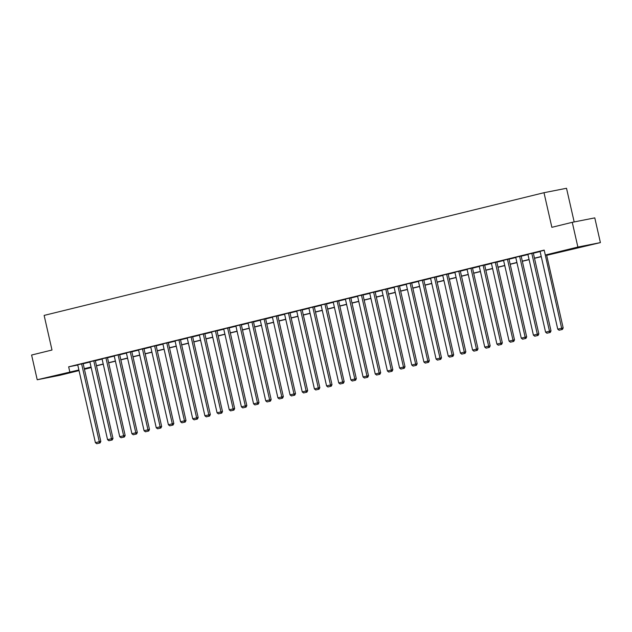 <?xml version="1.0" encoding="UTF-8"?>
<svg xmlns="http://www.w3.org/2000/svg" width="632" height="632" viewBox="0 0 632 632"><rect width="100%" height="100%" fill="white"/><g stroke="black" fill="none" stroke-linecap="round" stroke-linejoin="round"><path stroke-width="0.95" d="M53.483 376.087L65.949 373.394L53.483 376.087M574.638 248.155L587.104 245.469L574.638 248.155M574.172 221.943L566.517 188.273L543.994 192.705L44.129 315.408L51.998 350.025L31.6 355.034L37.217 379.761L78.882 369.973M543.994 192.705L551.862 227.323L572.26 222.314L594.783 217.882L600.4 242.609L546.68 255.328M91.19 367.603L84.427 369.262M79.024 370.589L59.74 375.329L37.217 379.761M572.26 222.314L577.877 247.049L600.4 242.609M95.298 360.572L93.781 360.872L111.469 438.734L112.994 438.434L95.298 360.572M108.901 440.741L112.243 439.951L108.901 440.741L107.566 439.69L89.878 361.828L93.781 360.872M119.638 354.599L118.113 354.9L135.801 432.762L137.326 432.462L119.638 354.599M133.234 434.769L136.575 433.979L133.234 434.769L131.906 433.718L114.21 355.856L118.113 354.9M143.97 348.619L142.445 348.919L160.141 426.79L161.658 426.489L143.97 348.619M157.573 428.796L160.907 428.006L157.573 428.796L156.238 427.746L138.55 349.883L142.445 348.919M168.302 342.647L166.785 342.947L184.473 420.817L185.99 420.517L168.302 342.647M181.905 422.824L185.247 422.034L181.905 422.824L180.57 421.773L162.882 343.903L166.785 342.947M192.634 336.674L191.117 336.975L208.805 414.845L210.33 414.545L192.634 336.674M206.237 416.851L209.579 416.061L206.237 416.851L204.902 415.801L187.214 337.93L191.117 336.975M216.974 330.702L215.449 331.002L233.137 408.864L234.662 408.564L216.974 330.702M230.577 410.879L233.911 410.089L230.577 410.879L229.242 409.828L211.546 331.958L215.449 331.002M241.305 324.73L239.781 325.03L257.477 402.892L258.994 402.592L241.305 324.73M254.909 404.907L258.243 404.117L254.909 404.907L253.574 403.848L235.886 325.986L239.781 325.03M265.637 318.757L264.121 319.057L281.809 396.92L283.334 396.62L265.637 318.757M279.241 398.934L282.583 398.144L279.241 398.934L277.906 397.876L260.218 320.013L264.121 319.057M289.977 312.785L288.453 313.085L306.141 390.947L307.666 390.647L289.977 312.785M303.573 392.954L306.915 392.164L303.573 392.954L302.246 391.903L284.55 314.041L288.453 313.085M314.309 306.812L312.785 307.113L330.481 384.975L331.998 384.675L314.309 306.812M327.913 386.982L331.247 386.192L327.913 386.982L326.578 385.931L308.89 308.068L312.785 307.113M338.641 300.84L337.125 301.14L354.813 379.002L356.33 378.702L338.641 300.84M352.245 381.009L355.587 380.219L352.245 381.009L350.91 379.958L333.222 302.096L337.125 301.14M362.973 294.868L361.457 295.16L379.145 373.03L380.669 372.73L362.973 294.868M376.577 375.037L379.919 374.247L376.577 375.037L375.242 373.986L357.554 296.124L361.457 295.16M387.313 288.887L385.789 289.187L403.477 367.058L405.001 366.757L387.313 288.887M400.917 369.064L404.251 368.274L400.917 369.064L399.582 368.014L381.886 290.143L385.789 289.187M411.645 282.915L410.121 283.215L427.817 361.085L429.333 360.785L411.645 282.915M425.249 363.092L428.583 362.302L425.249 363.092L423.914 362.041L406.226 284.171L410.121 283.215M435.977 276.942L434.461 277.243L452.149 355.105L453.673 354.813L435.977 276.942M449.581 357.12L452.923 356.33L449.581 357.12L448.246 356.069L430.558 278.198L434.461 277.243M460.317 270.97L458.793 271.27L476.481 349.133L478.005 348.832L460.317 270.97M473.913 351.147L477.255 350.357L473.913 351.147L472.586 350.089L454.89 272.226L458.793 271.27M484.649 264.998L483.125 265.298L500.821 343.16L502.337 342.86L484.649 264.998M498.253 345.175L501.587 344.385L498.253 345.175L496.918 344.116L479.23 266.254L483.125 265.298M508.981 259.025L507.464 259.325L525.153 337.188L526.669 336.888L508.981 259.025M522.585 339.194L525.927 338.404L522.585 339.194L521.25 338.144L503.562 260.281L507.464 259.325M533.313 253.053L531.796 253.353L549.485 331.215L551.009 330.915L533.313 253.053M546.917 333.222L550.259 332.432L546.917 333.222L545.582 332.171L527.894 254.309L531.796 253.353M83.171 363.724L89.934 362.065M95.337 360.738L102.1 359.079M107.503 357.752L114.266 356.093M119.677 354.765L126.432 353.106M131.843 351.779L138.606 350.12M144.009 348.793L150.772 347.134M156.175 345.807L162.938 344.148M168.341 342.82L175.104 341.162M180.507 339.834L187.27 338.175M192.673 336.848L199.435 335.189M204.847 333.862L211.602 332.203M217.013 330.876L223.775 329.217M229.179 327.889L235.941 326.231M241.345 324.903L248.107 323.244M253.511 321.917L260.273 320.258M265.677 318.931L272.439 317.264M277.843 315.945L284.605 314.278M290.017 312.951L296.771 311.292M302.183 309.964L308.945 308.305M314.349 306.978L321.111 305.319M326.515 303.992L333.277 302.333M338.681 301.006L345.443 299.347M350.847 298.02L357.609 296.361M363.013 295.033L369.775 293.374M375.187 292.047L381.941 290.388M387.353 289.061L394.115 287.402M399.519 286.075L406.281 284.416M411.685 283.089L418.447 281.43M423.851 280.102L430.613 278.443M436.017 277.116L442.779 275.457M448.183 274.13L454.945 272.471M460.357 271.144L467.111 269.485M472.523 268.158L479.285 266.499M484.689 265.171L491.451 263.505M496.855 262.185L503.617 260.518M509.021 259.191L515.783 257.532M521.187 256.205L527.949 254.546M533.353 253.219L540.115 251.56M546.648 255.178L554.959 253.14L545.313 255.036L544.192 250.09L68.659 366.821L77.76 365.027M544.239 250.312L561.651 328.229L563.175 327.929L546.562 254.791M559.083 330.236L562.425 329.446L559.083 330.236L557.756 329.185L540.06 251.323L543.962 250.367M521.147 256.039L519.63 256.339L537.318 334.202L538.843 333.901L521.147 256.039M534.751 336.208L538.093 335.418L534.751 336.208L533.416 335.158L515.728 257.295L519.63 256.339M496.815 262.011L495.291 262.312L512.987 340.174L514.503 339.874L496.815 262.011M510.419 342.188L513.753 341.399L510.419 342.188L509.084 341.13L491.396 263.267L495.291 262.312M472.483 267.984L470.959 268.284L488.647 346.146L490.171 345.846L472.483 267.984M486.087 348.161L489.421 347.371L486.087 348.161L484.752 347.102L467.056 269.24L470.959 268.284M448.143 273.956L446.627 274.256L464.315 352.119L465.839 351.819L448.143 273.956M461.747 354.133L465.089 353.343L461.747 354.133L460.412 353.083L442.724 275.212L446.627 274.256M423.811 279.929L422.294 280.229L439.983 358.091L441.499 357.799L423.811 279.929M437.415 360.106L440.757 359.316L437.415 360.106L436.08 359.055L418.392 281.185L422.294 280.229M399.479 285.901L397.955 286.201L415.651 364.072L417.167 363.771L399.479 285.901M413.083 366.078L416.417 365.288L413.083 366.078L411.748 365.027L394.06 287.157L397.955 286.201M375.147 291.873L373.623 292.174L391.311 370.044L392.835 369.744L375.147 291.873M388.743 372.05L392.085 371.261L388.743 372.05L387.416 371L369.72 293.137L373.623 292.174M350.807 297.854L349.291 298.146L366.979 376.016L368.503 375.716L350.807 297.854M364.411 378.023L367.753 377.233L364.411 378.023L363.076 376.972L345.388 299.11L349.291 298.146M326.475 303.826L324.951 304.126L342.647 381.989L344.163 381.688L326.475 303.826M340.079 383.995L343.413 383.205L340.079 383.995L338.744 382.945L321.056 305.082L324.951 304.126M302.143 309.798L300.619 310.099L318.307 387.961L319.832 387.661L302.143 309.798M315.747 389.968L319.081 389.178L315.747 389.968L314.412 388.917L296.716 311.055L300.619 310.099M277.803 315.771L276.287 316.071L293.975 393.933L295.5 393.633L277.803 315.771M291.407 395.948L294.749 395.158L291.407 395.948L290.072 394.889L272.384 317.027L276.287 316.071M253.472 321.743L251.955 322.043L269.643 399.906L271.16 399.606L253.472 321.743M267.075 401.92L270.417 401.13L267.075 401.92L265.74 400.862L248.052 322.999L251.955 322.043M229.14 327.716L227.615 328.016L245.311 405.878L246.828 405.578L229.14 327.716M242.743 407.893L246.077 407.103L242.743 407.893L241.408 406.842L223.72 328.972L227.615 328.016M204.808 333.688L203.283 333.988L220.971 411.851L222.496 411.558L204.808 333.688M218.403 413.865L221.745 413.075L218.403 413.865L217.076 412.815L199.38 334.944L203.283 333.988M180.468 339.661L178.951 339.961L196.639 417.831L198.164 417.531L180.468 339.661M194.071 419.838L197.413 419.048L194.071 419.838L192.736 418.787L175.048 340.917L178.951 339.961M156.136 345.633L154.611 345.933L172.307 423.803L173.824 423.503L156.136 345.633M169.739 425.81L173.073 425.02L169.739 425.81L168.404 424.759L150.716 346.897L154.611 345.933M131.804 351.613L130.279 351.906L147.967 429.776L149.492 429.476L131.804 351.613M145.407 431.782L148.741 430.992L145.407 431.782L144.072 430.732L126.376 352.869L130.279 351.906M107.464 357.586L105.947 357.886L123.635 435.748L125.16 435.448L107.464 357.586M121.068 437.755L124.409 436.965L121.068 437.755L119.732 436.704L102.044 358.842L105.947 357.886M83.132 363.558L81.615 363.858L99.303 441.721L100.82 441.42L83.132 363.558M96.736 443.727L100.077 442.937L96.736 443.727L95.4 442.677L77.712 364.814L81.615 363.858M68.659 366.821L69.781 371.766M545.313 255.036L577.877 247.049M84.348 368.898L91.182 367.555M541.276 256.655L534.514 258.314M529.11 259.641L522.348 261.3M516.937 262.628L510.182 264.287M504.771 265.614L498.008 267.273M492.604 268.6L485.842 270.259M480.438 271.586L473.676 273.245M468.273 274.572L461.51 276.239M456.107 277.559L449.344 279.226M443.941 280.553L437.178 282.212M431.767 283.539L425.012 285.198M419.601 286.525L412.838 288.184M407.435 289.511L400.672 291.17M395.269 292.498L388.506 294.157M383.103 295.484L376.34 297.143M370.937 298.47L364.174 300.129M358.771 301.456L352.008 303.115M346.597 304.442L339.842 306.101M334.431 307.428L327.668 309.088M322.265 310.415L315.502 312.074M310.099 313.401L303.336 315.06M297.933 316.387L291.17 318.046M285.767 319.373L279.004 321.032M273.601 322.36L266.838 324.019M261.427 325.346L254.672 327.005M249.261 328.332L242.498 329.999M237.095 331.318L230.332 332.985M224.929 334.312L218.166 335.971M212.763 337.298L206 338.957M200.597 340.285L193.834 341.944M188.431 343.271L181.668 344.93M176.257 346.257L169.502 347.916M164.091 349.243L157.329 350.902M151.925 352.229L145.162 353.888M139.759 355.216L132.996 356.875M127.593 358.202L120.831 359.861M115.427 361.188L108.665 362.847M103.261 364.174L96.499 365.833M91.087 367.16L84.333 368.819M84.293 368.669L91.055 367.01M96.459 365.683L103.221 364.024M108.633 362.697L115.387 361.038M120.799 359.711L127.561 358.052M132.965 356.725L139.727 355.065M145.131 353.738L151.893 352.079M157.297 350.752L164.059 349.093M169.463 347.766L176.225 346.107M181.629 344.78L188.391 343.121M193.803 341.793L200.557 340.135M205.969 338.807L212.731 337.148M218.135 335.821L224.897 334.162M230.301 332.835L237.063 331.176M242.467 329.849L249.229 328.19M254.633 326.863L261.395 325.204M266.799 323.876L273.561 322.217M278.973 320.89L285.727 319.223M291.139 317.896L297.901 316.237M303.305 314.91L310.067 313.251M315.471 311.924L322.233 310.265M327.637 308.937L334.399 307.278M339.803 305.951L346.565 304.292M351.969 302.965L358.731 301.306M364.143 299.979L370.897 298.32M376.309 296.993L383.071 295.334M388.475 294.006L395.237 292.347M400.641 291.02L407.403 289.361M412.807 288.034L419.569 286.375M424.973 285.048L431.735 283.389M437.139 282.062L443.901 280.403M449.312 279.075L456.067 277.416M461.478 276.089L468.241 274.43M473.644 273.103L480.407 271.444M485.811 270.117L492.573 268.458M497.977 267.131L504.739 265.464M510.143 264.144L516.905 262.478M522.308 261.15L529.071 259.491M534.482 258.164L541.237 256.505M557.756 329.185L561.651 328.229L561.816 329.572M563.175 327.929L562.425 329.446M545.582 332.171L549.485 331.215L549.65 332.558M551.009 330.915L550.259 332.432M533.416 335.158L537.318 334.202L537.484 335.545M538.843 333.901L538.093 335.418M521.25 338.144L525.153 337.188L525.318 338.531M526.669 336.888L525.927 338.404M509.084 341.13L512.987 340.174L513.144 341.517M514.503 339.874L513.753 341.399M496.918 344.116L500.821 343.16L500.978 344.503M502.337 342.86L501.587 344.385M484.752 347.102L488.647 346.146L488.812 347.489M490.171 345.846L489.421 347.371M472.586 350.089L476.481 349.133L476.647 350.476M478.005 348.832L477.255 350.357M460.412 353.083L464.315 352.119L464.481 353.462M465.839 351.819L465.089 353.343M448.246 356.069L452.149 355.105L452.315 356.448M453.673 354.813L452.923 356.33M436.08 359.055L439.983 358.091L440.149 359.434M441.499 357.799L440.757 359.316M423.914 362.041L427.817 361.085L427.975 362.42M429.333 360.785L428.583 362.302M411.748 365.027L415.651 364.072L415.809 365.407M417.167 363.771L416.417 365.288M399.582 368.014L403.477 367.058L403.643 368.393M405.001 366.757L404.251 368.274M387.416 371L391.311 370.044L391.477 371.379M392.835 369.744L392.085 371.261M375.242 373.986L379.145 373.03L379.311 374.365M380.669 372.73L379.919 374.247M363.076 376.972L366.979 376.016L367.145 377.351M368.503 375.716L367.753 377.233M350.91 379.958L354.813 379.002L354.979 380.338M356.33 378.702L355.587 380.219M338.744 382.945L342.647 381.989L342.805 383.324M344.163 381.688L343.413 383.205M326.578 385.931L330.481 384.975L330.639 386.318M331.998 384.675L331.247 386.192M314.412 388.917L318.307 387.961L318.473 389.304M319.832 387.661L319.081 389.178M302.246 391.903L306.141 390.947L306.307 392.29M307.666 390.647L306.915 392.164M290.072 394.889L293.975 393.933L294.141 395.277M295.5 393.633L294.749 395.158M277.906 397.876L281.809 396.92L281.975 398.263M283.334 396.62L282.583 398.144M265.74 400.862L269.643 399.906L269.809 401.249M271.16 399.606L270.417 401.13M253.574 403.848L257.477 402.892L257.635 404.235M258.994 402.592L258.243 404.117M241.408 406.842L245.311 405.878L245.469 407.221M246.828 405.578L246.077 407.103M229.242 409.828L233.137 408.864L233.303 410.208M234.662 408.564L233.911 410.089M217.076 412.815L220.971 411.851L221.137 413.194M222.496 411.558L221.745 413.075M204.902 415.801L208.805 414.845L208.971 416.18M210.33 414.545L209.579 416.061M192.736 418.787L196.639 417.831L196.805 419.166M198.164 417.531L197.413 419.048M180.57 421.773L184.473 420.817L184.639 422.152M185.99 420.517L185.247 422.034M168.404 424.759L172.307 423.803L172.465 425.139M173.824 423.503L173.073 425.02M156.238 427.746L160.141 426.79L160.299 428.125M161.658 426.489L160.907 428.006M144.072 430.732L147.967 429.776L148.133 431.111M149.492 429.476L148.741 430.992M131.906 433.718L135.801 432.762L135.967 434.097M137.326 432.462L136.575 433.979M119.732 436.704L123.635 435.748L123.801 437.083M125.16 435.448L124.409 436.965M107.566 439.69L111.469 438.734L111.635 440.077M112.994 438.434L112.243 439.951M95.4 442.677L99.303 441.721L99.469 443.064M100.82 441.42L100.077 442.937"/></g></svg>
